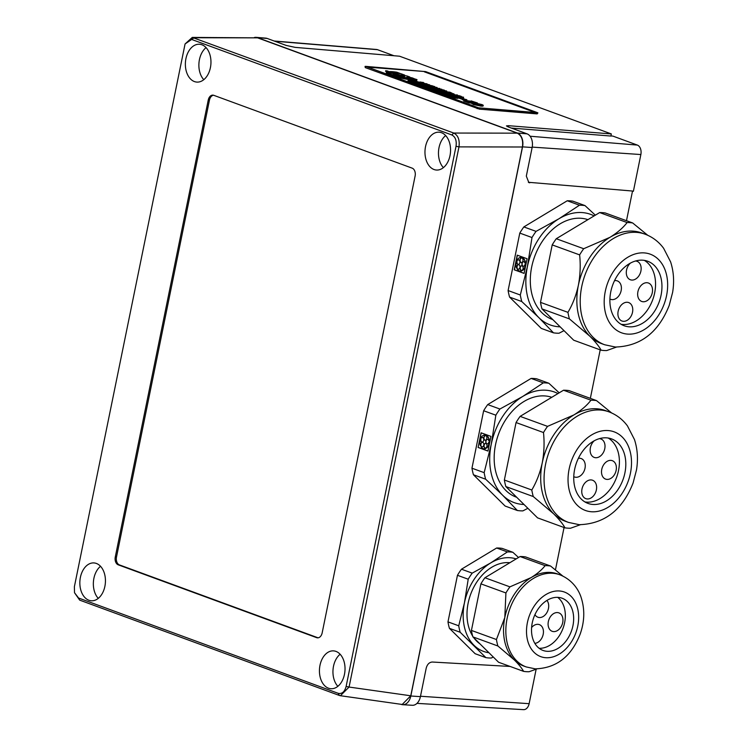 <?xml version="1.0" encoding="UTF-8"?>
<svg xmlns="http://www.w3.org/2000/svg" width="747" height="747" viewBox="0 0 747 747"><rect width="100%" height="100%" fill="white"/><g stroke="black" fill="none" stroke-linecap="round" stroke-linejoin="round"><path stroke-width="1.12" d="M635.445 261.02A9.814 7.068 -70 0 1 635.66 261.03A9.814 7.068 -70 0 1 637.079 261.338A9.814 7.068 -70 0 1 640.674 272.011A9.814 7.068 -70 0 1 631.785 280.069A9.814 7.068 -70 0 1 630.365 279.77A9.814 7.068 -70 0 1 626.285 272.552A9.814 7.068 -70 0 1 630.375 263.14M643.148 301.751A9.814 7.068 -70 0 1 641.729 301.452A9.814 7.068 -70 0 1 638.143 290.779A9.814 7.068 -70 0 1 647.023 282.721A9.814 7.068 -70 0 1 648.443 283.02A9.814 7.068 -70 0 1 652.038 293.702A9.814 7.068 -70 0 1 643.148 301.751M614.538 280.667A9.814 7.068 -70 0 1 615.902 280.592A9.814 7.068 -70 0 1 617.321 280.891A9.814 7.068 -70 0 1 620.916 291.573A9.814 7.068 -70 0 1 612.026 299.622A9.814 7.068 -70 0 1 610.607 299.323A9.814 7.068 -70 0 1 609.916 299.015M623.4 321.313A9.814 7.068 -70 0 1 621.971 321.014A9.814 7.068 -70 0 1 618.385 310.332A9.814 7.068 -70 0 1 627.265 302.274A9.814 7.068 -70 0 1 628.685 302.572A9.814 7.068 -70 0 1 632.279 313.254A9.814 7.068 -70 0 1 623.4 321.313M621.084 324.291A34.334 24.726 110 0 0 622.746 324.478A34.334 24.726 110 0 0 653.139 298.548A34.334 24.726 110 0 0 644.362 260.376M642.7 260.189A34.334 24.726 -70 0 1 647.668 261.235A34.334 24.726 -70 0 1 660.236 298.623A34.334 24.726 -70 0 1 629.142 326.812A34.334 24.726 -70 0 1 624.175 325.767A34.334 24.726 -70 0 1 611.606 288.379A34.334 24.726 -70 0 1 642.7 260.189M604.697 344.769L601.326 343.545A58.864 42.392 -70 0 1 589.859 336.215A58.864 42.392 -70 0 1 578.374 285.289A58.864 42.392 -70 0 1 609.982 237.313A58.864 42.392 -70 0 1 633.082 231.131A58.864 42.392 -70 0 1 641.608 232.924L644.978 234.156A58.864 42.392 -70 0 0 636.453 232.364A58.864 42.392 -70 0 0 583.155 280.695A58.864 42.392 -70 0 0 604.697 344.769L615.416 347.038C640.627 346.225 658.565 332.35 669.209 305.402L672.617 292.376C674.392 281.675 673.719 271.516 670.61 261.898L663.616 248.275C658.733 241.692 652.523 236.976 644.978 234.156M647.752 235.286L632.634 222.942A65.895 47.453 110 0 0 627.097 222.559C623.157 227.742 617.452 232.662 609.982 237.313L583.696 248.723A65.895 47.453 110 0 0 579.635 254.886C580.69 265.064 580.27 275.195 578.374 285.289C576.18 295.27 572.706 304.29 567.944 312.349A65.895 47.453 110 0 0 569.419 318.894L589.859 336.215C595.219 341.594 598.982 346.253 601.13 350.194L573.696 340.202L541.986 308.903L569.419 318.894M567.944 312.349L540.511 302.358A65.895 47.453 110 0 0 541.986 308.903M579.635 254.886L552.201 244.895L540.511 302.358M583.696 248.723L556.263 238.732A65.895 47.453 110 0 0 552.201 244.895M627.097 222.559L599.664 212.568L556.263 238.732M632.634 222.942L605.201 212.951A65.895 47.453 110 0 0 599.664 212.568M601.13 350.194A65.895 47.453 110 0 0 603.875 350.492A65.895 47.453 110 0 0 606.667 350.576L616.452 347.094M552.845 319.632L552.35 319.445A52.972 38.153 -70 0 1 532.956 261.767A52.972 38.153 -70 0 1 580.933 218.273A52.972 38.153 -70 0 1 587.917 219.646M560.147 326.831A58.864 42.392 -70 0 1 558.859 326.775A58.864 42.392 -70 0 1 538.867 317.643A58.864 42.392 -70 0 1 527.382 266.716A58.864 42.392 -70 0 1 558.989 218.74A58.864 42.392 -70 0 1 594.136 215.902M564.013 330.65L559.027 333.227A65.895 47.453 -70 0 1 556.235 333.143A65.895 47.453 -70 0 1 553.49 332.845L538.867 317.643L521.779 301.545A65.895 47.453 -70 0 1 520.304 295L527.382 266.716L531.995 237.537A65.895 47.453 -70 0 1 536.057 231.374L558.989 218.74L579.457 205.21A65.895 47.453 -70 0 1 582.249 205.294A65.895 47.453 -70 0 1 584.994 205.593L595.34 215.173M584.994 205.593L572.79 201.148A65.895 47.453 110 0 0 570.045 200.85A65.895 47.453 110 0 0 567.253 200.766L523.852 226.929A65.895 47.453 110 0 0 519.791 233.092L508.1 290.555A65.895 47.453 110 0 0 509.575 297.101L541.286 328.409L553.49 332.845M548.858 383.248L536.654 378.804A65.895 47.453 110 0 0 533.9 378.505A65.895 47.453 110 0 0 531.108 378.421L487.707 404.585A65.895 47.453 110 0 0 483.645 410.747L471.955 468.21A65.895 47.453 110 0 0 473.43 474.756L505.14 506.055L517.344 510.5L502.722 495.298L485.634 479.201A65.895 47.453 -70 0 1 484.159 472.655L491.237 444.372L495.849 415.192A65.895 47.453 -70 0 1 499.911 409.029L522.844 396.396L543.312 382.866A65.895 47.453 -70 0 1 546.104 382.95A65.895 47.453 -70 0 1 548.858 383.248L559.195 392.829M496.643 548.009L507.4 551.921A54.615 39.33 -70 0 1 510.164 551.986A54.615 39.33 -70 0 1 512.872 552.294L502.115 548.382A54.615 39.33 110 0 0 496.643 548.009L461.469 569.214A54.615 39.33 110 0 0 457.453 575.302L447.976 621.877A54.615 39.33 110 0 0 449.433 628.348L475.139 653.718L485.895 657.631L460.189 632.261A54.615 39.33 -70 0 1 458.733 625.799L464.438 602.857L468.21 579.214A54.615 39.33 -70 0 1 472.216 573.126L490.779 562.883A49.05 35.324 -70 0 1 510.033 557.729A49.05 35.324 -70 0 1 516.186 558.905M254.325 37.527A11.448 7.703 94 0 1 256.174 37.35A11.448 7.703 94 0 1 257.566 37.658L517.428 133.05A11.448 7.703 94 0 1 522.555 146.86L410.831 695.999L420.412 696.652L426.229 668.051C427.303 664.27 429.32 662.262 432.27 662.029L510.098 666.445M632.522 191.036L528.362 182.277L632.522 191.036L626.49 220.701M600.205 349.857L590.345 398.356M564.06 527.513L555.451 569.858M529.772 182.791L528.857 182.595L526.318 176.124L532.135 147.514A11.336 7.629 -86 0 0 527.055 133.844L508.025 126.85L506.438 125.907L508.567 125.692L611.326 133.937L610.897 136.047L511.312 128.064M493.281 657.024L491.358 658.004A54.615 39.33 -70 0 1 488.603 657.948A54.615 39.33 -70 0 1 485.895 657.631M488.94 652.729A49.05 35.324 -70 0 1 474.009 645.296A49.05 35.324 -70 0 1 464.438 602.857A49.05 35.324 -70 0 1 490.779 562.883L507.4 551.921M512.872 552.294L518.521 557.495M449.433 628.348L460.189 632.261M447.976 621.877L458.733 625.799M457.453 575.302L468.21 579.214M461.469 569.214L472.216 573.126M472.636 636.024A43.98 31.673 -70 0 1 473.243 588.272A43.98 31.673 -70 0 1 509.034 562.65A43.98 31.673 -70 0 1 509.856 562.724M479.938 643.849A43.98 31.673 -70 0 1 473.915 637.901M562.734 575.993L550.576 566.03L525.571 556.926A54.615 39.33 110 0 0 522.853 556.608A54.615 39.33 110 0 0 520.099 556.543L484.915 577.748A54.615 39.33 110 0 0 480.9 583.846L471.432 630.421A54.615 39.33 110 0 0 472.888 636.883L498.585 662.253L523.6 671.366A54.615 39.33 110 0 0 529.072 671.74L536.897 668.92M550.576 566.03A54.615 39.33 110 0 0 547.868 565.722A54.615 39.33 110 0 0 545.105 565.656L520.099 556.543M545.105 565.656C541.846 569.849 537.186 573.817 531.145 577.58A49.05 35.324 -70 0 1 550.399 572.435A49.05 35.324 -70 0 1 557.495 573.929L559.82 574.77A49.05 35.324 -70 0 0 552.715 573.276A49.05 35.324 -70 0 0 508.296 613.548A49.05 35.324 -70 0 0 526.252 666.95L523.927 666.109A49.05 35.324 -70 0 1 514.375 659.993C518.726 664.354 521.798 668.145 523.6 671.366M509.93 586.862A54.615 39.33 110 0 0 505.915 592.95L504.804 617.554A49.05 35.324 -70 0 1 531.145 577.58L509.93 586.862L484.915 577.748M497.894 645.996L514.375 659.993A49.05 35.324 -70 0 1 504.804 617.554L496.438 639.525A54.615 39.33 110 0 0 497.894 645.996L472.888 636.883M496.438 639.525L471.432 630.421M505.915 592.95L480.9 583.846M558.074 597.376A27.798 20.02 -70 0 1 562.099 598.226A27.798 20.02 -70 0 1 572.267 628.479A27.798 20.02 -70 0 1 547.093 651.3A27.798 20.02 -70 0 1 543.069 650.46A27.798 20.02 -70 0 1 532.9 620.197A27.798 20.02 -70 0 1 558.074 597.376M531.603 627.536A9.814 7.068 -70 0 1 537.952 624.324A9.814 7.068 -70 0 1 539.371 624.623A9.814 7.068 -70 0 1 543.088 634.81A9.814 7.068 -70 0 1 534.833 643.354M553.583 631.598A9.814 7.068 -70 0 1 552.164 631.299A9.814 7.068 -70 0 1 548.578 620.617A9.814 7.068 -70 0 1 557.458 612.568A9.814 7.068 -70 0 1 558.877 612.867A9.814 7.068 -70 0 1 562.472 623.549A9.814 7.068 -70 0 1 553.583 631.598M546.925 600.439A9.814 7.068 -70 0 1 547.56 611.298A9.814 7.068 -70 0 1 539.334 617.536A9.814 7.068 -70 0 1 537.915 617.227A9.814 7.068 -70 0 1 534.945 614.632M539.147 648.293A27.798 20.02 110 0 0 563.079 628.162A27.798 20.02 110 0 0 557.701 597.357M527.868 508.305L522.881 510.883A65.895 47.453 -70 0 1 520.099 510.799A65.895 47.453 -70 0 1 517.344 510.5M524.002 504.486A58.864 42.392 -70 0 1 522.713 504.421A58.864 42.392 -70 0 1 502.722 495.298A58.864 42.392 -70 0 1 491.237 444.372A58.864 42.392 -70 0 1 522.844 396.396A58.864 42.392 -70 0 1 557.99 393.557M473.43 474.756L485.634 479.201M471.955 468.21L484.159 472.655M481.087 432.802L478.099 447.462L487.95 451.048L490.938 436.388L481.087 432.802M483.645 410.747L495.849 415.192M487.707 404.585L499.911 409.029M531.108 378.421L543.312 382.866M481.245 432.858L478.099 447.462M478.276 447.472L487.959 451.001M516.709 497.278L516.205 497.1A52.972 38.153 -70 0 1 496.82 439.423A52.972 38.153 -70 0 1 544.787 395.929A52.972 38.153 -70 0 1 551.772 397.301M482.142 442.047A2.288 1.559 93.9 0 1 481.936 441.991A2.288 1.559 93.9 0 1 480.9 439.208L480.433 438.919A6.863 4.669 -86.1 0 0 480.526 445.81L480.816 445.473A2.288 1.559 93.9 0 1 482.441 442.299A2.288 1.559 93.9 0 1 482.73 442.364A2.288 1.559 93.9 0 1 483.813 444.913A2.288 1.559 93.9 0 1 482.123 446.865A2.288 1.559 93.9 0 1 481.834 446.809A2.288 1.559 93.9 0 1 481.376 446.519L481.096 446.855A6.863 4.669 -86.1 0 0 483.16 448.583A6.863 4.669 -86.1 0 0 484.047 448.779A6.863 4.669 -86.1 0 0 485.606 448.499L485.485 448.013A2.288 1.559 93.9 0 1 485.279 448.013A2.288 1.559 93.9 0 1 484.99 447.957A2.288 1.559 93.9 0 1 483.907 445.408A2.288 1.559 93.9 0 1 485.597 443.447A2.288 1.559 93.9 0 1 485.895 443.513A2.288 1.559 93.9 0 1 486.979 445.221A2.288 1.559 93.9 0 1 486.372 447.49L486.484 447.985A6.863 4.669 -86.1 0 0 489.182 442.103L488.818 442.14A2.288 1.559 93.9 0 1 487.165 443.905A2.288 1.559 93.9 0 1 486.876 443.839A2.288 1.559 93.9 0 1 485.793 441.29A2.288 1.559 93.9 0 1 487.483 439.339A2.288 1.559 93.9 0 1 487.772 439.404A2.288 1.559 93.9 0 1 488.799 440.777L489.164 440.739A6.863 4.669 -86.1 0 0 486.316 435.464L486.213 435.968A2.288 1.559 93.9 0 1 486.801 438.592A2.288 1.559 93.9 0 1 485.177 440.207A2.288 1.559 93.9 0 1 484.878 440.151A2.288 1.559 93.9 0 1 483.785 437.723A2.288 1.559 93.9 0 1 485.317 435.65L485.419 435.137A6.863 4.669 -86.1 0 0 484.99 435.071A6.863 4.669 -86.1 0 0 480.965 437.751L481.264 438.031A2.288 1.559 93.9 0 1 482.375 437.471A2.288 1.559 93.9 0 1 482.665 437.537A2.288 1.559 93.9 0 1 483.748 440.086A2.288 1.559 93.9 0 1 482.058 442.047A2.288 1.559 93.9 0 1 481.759 441.981A2.288 1.559 93.9 0 1 480.723 439.199L480.433 438.919M481.264 438.031L481.432 438.041A2.288 1.559 93.9 0 1 482.459 437.481M485.261 440.216A2.288 1.559 93.9 0 1 485.055 440.16A2.288 1.559 93.9 0 1 483.963 437.742A2.288 1.559 93.9 0 1 485.485 435.66L485.587 435.146A6.863 4.669 -86.1 0 0 485.158 435.09A6.863 4.669 -86.1 0 0 485.074 435.081M488.799 440.777L489.332 440.749A6.863 4.669 -86.1 0 0 486.484 435.473L486.316 435.464M487.259 443.905A2.288 1.559 93.9 0 1 487.044 443.849A2.288 1.559 93.9 0 1 485.961 441.365A2.288 1.559 93.9 0 1 487.567 439.348M486.484 447.985L486.661 447.995A6.863 4.669 -86.1 0 0 489.35 442.112L489.182 442.103M485.373 448.023A2.288 1.559 93.9 0 1 485.158 447.967A2.288 1.559 93.9 0 1 484.075 445.483A2.288 1.559 93.9 0 1 485.681 443.457M484.14 448.779A6.863 4.669 -86.1 0 0 484.224 448.788A6.863 4.669 -86.1 0 0 485.774 448.508L485.485 448.013M482.217 446.874A2.288 1.559 93.9 0 1 482.002 446.818A2.288 1.559 93.9 0 1 481.554 446.529L481.376 446.519M480.526 445.81L480.984 445.483A2.288 1.559 93.9 0 1 482.525 442.308M611.606 412.942L596.489 400.588L569.055 390.606A65.895 47.453 110 0 0 563.518 390.223L520.117 416.378A65.895 47.453 110 0 0 516.056 422.55L504.365 480.013A65.895 47.453 110 0 0 505.84 486.558L537.551 517.858L564.984 527.849A65.895 47.453 110 0 0 567.729 528.148A65.895 47.453 110 0 0 570.521 528.232L580.307 524.749M596.489 400.588A65.895 47.453 110 0 0 590.952 400.215C587.011 405.397 581.306 410.318 573.836 414.958L547.551 426.369A65.895 47.453 110 0 0 543.489 432.541C544.544 442.719 544.124 452.85 542.229 462.944C540.034 472.926 536.561 481.946 531.799 490.004A65.895 47.453 110 0 0 533.274 496.55L505.84 486.558M533.274 496.55L553.714 513.871C559.083 519.249 562.836 523.908 564.984 527.849M531.799 490.004L504.365 480.013M543.489 432.541L516.056 422.55M547.551 426.369L520.117 416.378M590.952 400.215L563.518 390.223M565.18 521.201A58.864 42.392 -70 0 1 553.714 513.871A58.864 42.392 -70 0 1 542.229 462.944A58.864 42.392 -70 0 1 573.836 414.958A58.864 42.392 -70 0 1 596.937 408.786A58.864 42.392 -70 0 1 605.462 410.579L608.833 411.812A58.864 42.392 -70 0 0 600.308 410.019A58.864 42.392 -70 0 0 547.009 458.341A58.864 42.392 -70 0 0 568.551 522.424L565.18 521.201M593.006 504.468A34.334 24.726 -70 0 1 588.029 503.422A34.334 24.726 -70 0 1 575.461 466.035A34.334 24.726 -70 0 1 606.555 437.845A34.334 24.726 -70 0 1 611.532 438.891A34.334 24.726 -70 0 1 624.09 476.269A34.334 24.726 -70 0 1 593.006 504.468M584.948 501.947A34.334 24.726 110 0 0 586.61 502.133A34.334 24.726 110 0 0 616.994 476.203A34.334 24.726 110 0 0 608.217 438.031M587.254 498.959A9.814 7.068 -70 0 1 585.835 498.66A9.814 7.068 -70 0 1 582.24 487.987A9.814 7.068 -70 0 1 591.12 479.929A9.814 7.068 -70 0 1 592.548 480.228A9.814 7.068 -70 0 1 596.134 490.91A9.814 7.068 -70 0 1 587.254 498.959M578.393 458.313A9.814 7.068 -70 0 1 579.756 458.247A9.814 7.068 -70 0 1 581.175 458.546A9.814 7.068 -70 0 1 584.77 469.219A9.814 7.068 -70 0 1 575.881 477.277A9.814 7.068 -70 0 1 574.462 476.978A9.814 7.068 -70 0 1 573.771 476.661M607.012 479.406A9.814 7.068 -70 0 1 605.593 479.107A9.814 7.068 -70 0 1 601.998 468.425A9.814 7.068 -70 0 1 610.878 460.376A9.814 7.068 -70 0 1 612.297 460.675A9.814 7.068 -70 0 1 615.892 471.357A9.814 7.068 -70 0 1 607.012 479.406M599.309 438.676A9.814 7.068 -70 0 1 599.514 438.685A9.814 7.068 -70 0 1 600.933 438.984A9.814 7.068 -70 0 1 604.528 449.666A9.814 7.068 -70 0 1 595.639 457.724A9.814 7.068 -70 0 1 594.22 457.425A9.814 7.068 -70 0 1 590.139 450.208A9.814 7.068 -70 0 1 594.229 440.786M256.174 37.35L265.82 38.144A11.336 7.629 -86 0 1 267.193 38.452L286.232 45.436L295.224 47.378L399.561 56.212L611.326 133.937M410.831 695.999A11.448 7.703 94 0 1 402.698 704.71A11.448 7.703 94 0 1 401.186 704.393L400.896 704.281M420.412 696.652A11.336 7.629 94 0 1 412.353 705.28L402.698 704.71M479.593 108.203L479.397 109.146L537.158 113.908L537.504 112.676L425.622 71.6L365.6 66.352L477.333 107.708L537.354 112.956M479.397 109.146L365.255 67.594L365.059 66.408M537.905 112.909L537.158 113.908M536.299 112.573L424.417 71.507L366.656 66.744L478.538 107.811L536.299 112.573M424.417 71.507L367.785 67.155M535.104 112.47L424.352 71.824M385.723 70.713L388.104 71.217L385.723 70.713L385.583 71.348L386.862 71.787M404.594 75.606L404.706 75.092L401.111 73.766L387.161 71.254L398.039 73.766L393.342 73.542L393.211 74.177L395.779 74.943M389.42 72.767L393.333 73.598M415.631 79.285L412.736 78.071L406.676 77.249L409.87 77.016L406.826 75.905L395.882 74.457L395.751 75.092L398.506 76.101L401.662 76.511M413.418 80.144A16.667 2.25 11.9 0 0 416.882 80.256L416.34 79.378L402.446 76.997A10.449 1.41 -168.1 0 1 388.263 72.702A10.449 1.41 -168.1 0 1 389.514 72.3L387.581 71.591A16.667 2.25 11.9 0 0 386.479 72.132L386.348 72.767A16.667 2.25 11.9 0 0 409.673 79.724M388.468 73.075A10.449 1.41 -168.1 0 1 389.383 72.935L389.514 72.3M475.988 103.478L473.785 103.291M472.067 103.151L468.855 102.89L463.654 100.976L463.784 100.341L464.755 100.425L471.516 102.162L468.602 100.817L475.4 102.488L471.049 100.882L477.417 102.946L468.995 102.255L468.855 102.89M469.116 101.966L467.501 101.377L467.631 100.742M473 102.283L470.909 101.517L471.049 100.882M412.998 81.274L412.363 81.106M416.966 82.375L416.256 82.487M434.913 88.977L425.659 87.334L432.728 88.669L429.329 88.678L433.774 88.874L432.933 89.481M432.065 88.211L431.15 88.081M437.098 90.163L435.221 89.472M445.1 91.993L441.356 91.302L445.557 91.881L444.726 92.385M450.189 94.72L448.583 94.393L448.723 93.758L453.812 94.664L452.131 94.906L455.175 95.429L452.719 95.224L452.579 95.859L452.682 95.112L451.543 94.636L453.438 94.785M453.494 95.933L452.579 95.859M452.551 95.747L451.412 95.271M462.234 99.286L461.272 98.697M466.165 100.126L462.524 99.491M427.508 85.354L427.013 85.317M439.021 88.977L437.761 88.706M437.751 89.126L436.024 88.734M440.17 89.911L439.666 89.845M446.547 91.722L444.698 91.638M463.579 97.213L458.845 96.428L463.579 97.213L463.448 97.838L461.469 97.68M414.566 81.218L416.312 81.143L414.688 81.152L414.445 81.778L408.6 80.433L410.271 81.134L409.477 81.684L411.616 82.077M408.469 81.068L410.122 81.759M412.353 82.329L412.699 82.87M426.163 86.307L420.178 84.943L422.298 85.494L421.411 85.382L421.28 86.017L423.502 86.409M420.178 84.943L420.047 85.578L422.167 86.129M424.044 86.587L425.575 86.773L423.4 86.503L423.269 87.138L424.604 87.436M438.704 92.955L438.844 92.32L444.848 93.02L443.429 92.404L437.639 91.881L437.499 92.516L440.291 93.17M440.356 92.88L440.226 93.515L441.43 93.954L444.633 94.505L444.157 93.646L447.565 94.019L441.113 92.787L444.764 93.87M444.661 94.365L445.249 94.439M449.965 95.233L445.296 94.215L445.165 94.85L446.575 95.476M449.675 96.391L449.545 97.026L450.88 97.512L457.808 98.38L457.948 97.745L452.196 96.736L454.886 96.624L453.56 96.139L446.622 95.271L452.383 96.279L449.675 96.391L451.011 96.877L457.948 97.745M446.622 95.271L446.491 95.905L449.629 96.596M440.198 91.638L435.529 90.63L435.398 91.265L438.442 92.292M439.395 90.947L430.832 89.014L433.139 89.659L432.308 89.556L432.177 90.191L435.473 90.901M430.832 89.014L430.702 89.649L432.999 90.294M425.659 87.334L425.529 87.969L428.722 88.632M428.75 88.473L428.619 89.108L430.758 89.388M425.062 87.801L425.192 87.166L426.033 87.268L424.698 86.979L424.567 87.614L425.547 87.857M421.224 84.42L418.217 84.094L418.049 84.794L420.066 85.475M414.762 83.253L415.136 84.075L420.496 84.019L415.416 83.178L417.704 83.869M417.592 84.383L418.096 84.448M419.216 83.645L414.398 82.805L414.688 83.599M412.755 82.6L413.119 83.412L413.969 83.524L414.099 82.889L412.755 82.6L414.099 82.889M457.976 96.251L457.211 96.186M455.371 94.776L454.559 94.598L455.371 94.776L455.1 95.401M454.503 95.261L454.559 94.598M453.924 93.823L451.375 93.515L453.924 93.823L453.728 94.449M451.319 93.814L448.153 93.179M445.903 92.283L446.034 91.648M441.85 90.723L440.469 90.368M435.734 88.23L434.903 88.062M433.316 87.054L432.28 86.82M429.544 86.176L427.079 85.97M425.529 83.851L423.232 83.356L426.976 83.776L424.352 83.561L425.529 83.851L425.398 84.486L423.344 84.084M423.204 83.468L423.25 82.796L424.296 83.449M423.381 82.441L419.973 82.161L423.381 82.441L423.605 83.272L421.896 83.225M460.647 98.529L459.293 98.315L459.769 97.717L458.695 97.399L462.225 98.016L459.76 97.81L459.629 98.445M459.629 98.352L458.565 98.034L458.695 97.399M458.583 97.969L457.93 97.82M457.22 97.577L455.997 97.119L457.108 97.399M455.754 96.139L453.765 95.467L456.903 96.046L454.241 95.644L455.754 96.139L454.802 97.054M447.061 92.899L443.634 92.133L447.827 92.712L446.052 92.395L447.061 92.899L446.286 93.459M447.696 93.347L447.406 92.833M428.797 86.867L428.218 86.82M426.649 86.335L427.069 85.709L425.93 85.233L429.572 86.026M426.939 86.344L425.799 85.868M425.65 85.578L425.118 85.475M427.041 85.205L423.997 84.579L425.22 85.018L425.08 85.653L423.736 85.662M423.054 84.71L422.923 83.981L423.997 84.504M422.811 84.476L421.159 84.336M421 84.402L420.468 84.28M418.012 83.169L417.47 82.142L420.608 82.721L417.47 82.142M414.958 81.246L414.445 81.853M411.849 80.611L409.543 80.321L409.683 79.686L413.054 79.957L410.056 79.826L409.926 80.452M481.731 105.187C483.776 105.999 483.458 106.298 480.779 106.083L473.112 104.477L472.711 103.637M481.871 104.552C483.907 105.364 483.589 105.663 480.909 105.448L473.243 103.842L472.851 103.002L474.27 103.945L479.863 105.066C481.918 105.262 482.301 105.075 480.993 104.505L480.863 105.122L475.914 103.842L476.044 103.207L481.871 104.552L483.272 105.318L483.141 105.953M396.778 72.198A14.09 1.905 11.9 0 0 392.53 71.684A14.09 1.905 11.9 0 0 389.887 71.581L400.252 73.477L396.778 72.198M387.637 71.021L385.947 70.76L387.637 71.021M399.822 73.365L396.713 72.226A13.866 1.877 11.9 0 0 392.679 71.731A13.866 1.877 11.9 0 0 390.354 71.628L399.822 73.365M396.601 72.776L396.713 72.226M399.673 74.961L404.706 75.092M393.342 73.542L399.701 74.821M395.014 74.84L395.144 74.205M390.177 73.047L390.317 72.412M412.167 77.847L408.553 77.361L412.139 77.987M409.057 77.389L411.802 77.763L409.057 77.389M395.882 74.457L404.715 76.259L401.438 76.53L404.416 77.623L415.659 79.145M398.506 76.101L398.637 75.466M404.435 77.772L402.381 77.016A10.673 1.447 -168.1 0 1 388.038 72.655A10.673 1.447 -168.1 0 1 389.243 72.254L387.665 71.675A16.443 2.222 11.9 0 0 386.703 72.179A16.443 2.222 11.9 0 0 398.422 76.848A16.443 2.222 11.9 0 0 416.742 79.574L404.351 78.146M386.479 72.132A16.667 2.25 11.9 0 0 398.431 76.885A16.667 2.25 11.9 0 0 417.013 79.63M402.68 77.809L402.25 77.651A10.673 1.447 -168.1 0 1 401.064 77.464M387.898 73.355A10.673 1.447 -168.1 0 1 387.898 73.29L388.038 72.655M388.113 72.524L387.525 72.31A16.443 2.222 11.9 0 0 386.815 72.534M387.525 72.31L387.665 71.675M402.25 77.651L402.381 77.016M468.995 102.255L463.784 100.341M481.843 105L476.044 103.207M476.81 103.572L476.679 104.206M473.112 104.477L472.851 103.002M480.909 105.448L480.779 106.083M386.741 70.993L387.59 71.096L386.741 71.068M413.166 80.2L414.837 80.601L413.138 80.312M412.195 80.956L412.615 80.153M416.312 81.143L415.995 81.647M413.072 80.909L412.96 81.47M413.698 81.068L413.605 81.544M414.296 81.124L414.183 81.684M417.676 82.151L415.687 81.647L416.518 81.442L418.143 81.815L417.75 82.161M415.565 82.226L415.556 81.395M417.097 81.74L417.031 82.618M416.387 81.853L416.266 82.431M420.608 82.721L420.542 83.3M420.44 83.636L418.087 82.768L421.383 83.02L423.81 83.907L420.374 83.944M418.087 82.768L417.993 83.253M424.016 84.383L422.923 83.981M425.22 85.018L423.119 84.364L425.547 84.551L427.405 85.233M423.119 84.364L423.007 84.915M424.828 84.99L424.698 85.616M425.911 85.989L425.93 85.233M428.012 86.157L430.477 86.363L428.012 86.157L427.9 86.708M427.639 86.017L427.517 86.605M427.536 86.12L427.443 86.587M431.084 86.671L429.058 86.4L431.084 86.671M429.217 87.25L429.058 86.4M432.756 88.155L434.194 87.866L429.908 87.11L436.127 88.426L432.672 88.557M436.173 87.866L439.525 88.641L436.565 88.006L437.882 88.491L436.155 88.099L436.015 88.93M432.13 87.922L432.018 88.445M437.322 88.996L439.684 89.733L437.275 89.192M435.193 89.733L435.352 88.837M440.581 90.331L436.808 89.631L439.843 89.901L441.01 90.21L440.497 90.592M436.808 89.631L436.715 90.107M441.869 90.658L444.232 91.405L441.822 90.863M439.806 91.125L439.899 90.508M442.756 91.816L442.654 92.311M447.827 92.712L447.658 93.608M445.035 92.647L444.904 93.282M450.357 93.777L451.403 93.842L450.31 93.991M453.466 94.645L448.723 93.758M449.115 93.898L448.984 94.533M450.273 94.327L450.152 94.869M450.674 94.477L450.562 95M451.524 95.383L451.543 94.636M453.933 96.27L453.765 95.467M458.397 97.306L456.128 96.484L457.976 96.456L456.604 96.55L460.862 97.512L458.397 97.306L458.266 97.941M455.997 97.119L456.296 96.316M457.239 97.493L457.239 96.765M458.014 97.166L457.902 97.726M458.938 97.521L458.807 98.156M461.963 98.109L463.635 98.52L461.935 98.231M460.974 98.949L461.413 98.062M464.513 99.342L462.654 98.856L465.941 99.472L464.111 99.09L464.905 99.379L464.466 99.584M462.738 99.855L462.654 98.856M466.296 99.491L465.96 100.537M420.729 81.955L419.898 82.506M422.625 82.646L422.494 83.281M421.056 82.366L420.365 82.198M422.251 82.506L422.97 82.553M424.343 83.197L423.25 82.796M425.136 83.813L424.996 84.448M426.64 84.122L429.628 84.831L425.818 84.644M426.967 84.542L426.276 84.364M428.162 84.682L428.881 84.719M431.196 85.569L428.199 85.177L431.131 85.84M428.134 85.494L428.825 84.953M432.457 85.905L434.819 86.652L432.42 86.11M430.403 86.335L430.487 85.756M432.364 86.437L432.252 86.997M432.84 86.288L432.709 86.923M434.483 86.615L434.371 87.138M434.819 86.652L434.717 87.166M437.023 87.455L433.316 87.044L436.976 87.679M436.584 87.66L434.549 87.259L436.584 87.66M439.553 88.379L439.469 88.902M437.882 88.491L437.77 89.033M438.115 88.314L438.013 88.781L441.673 89.575M441.757 89.201L437.938 89.098M439.908 89.238L439.778 89.873M440.31 89.276L440.114 90.172M440.609 89.491L444.054 90.032L440.609 89.491L440.534 90.06M444.054 90.032L443.457 90.368M441.738 90.042L441.608 90.676M443.69 90.378L446.678 91.087L442.868 90.91M445.585 91.078L445.455 91.713M444.007 90.798L443.326 90.62M445.203 90.938L445.922 90.985M446.342 90.873L446.575 91.592M449.414 92.245L446.379 91.853L449.843 92.152L449.311 92.572M449.843 92.152L452.262 93.291L448.359 92.572L449.787 92.497M446.286 92.339L447.014 91.629M451.365 93.086L449.33 92.684L451.365 93.086M448.359 92.572L448.219 93.198M451.72 93.646L451.608 94.187M452.626 93.72L452.495 94.327M453.42 94.01L453.326 94.486M453.812 94.038L453.69 94.608M456.968 94.906L456.865 95.401M457.397 94.944L457.295 95.439M456.594 94.766L456.464 95.373M454.942 94.738L454.82 95.299M456.193 95.457L459.564 95.737L456.118 95.812M459.302 95.831L460.974 96.242L459.274 95.952M458.331 96.587L458.742 95.784M460.974 96.242L460.666 96.849M461.151 97.278L461.039 97.81M461.543 97.306L461.431 97.838M414.417 81.974L409.608 81.049M408.6 80.433L408.394 81.302M409.972 81.862L410.103 81.236M416.312 82.88L414.529 81.993L412.279 82.049L416.275 83.038M414.118 83.206L414.258 82.572M412.148 82.684L412.484 81.694M416.975 83.132L416.518 82.515M414.324 82.478L412.503 81.899L415.939 82.459L414.324 82.478M413.119 83.412L413.259 82.777M414.398 82.805L419.244 83.543M415.136 84.075L415.276 83.44M416.957 84.43L417.087 83.795M416.415 84.234L416.546 83.599M421.308 85.177L419.17 84.29L423.81 85.27L421.149 84.42M419.833 85.429L419.963 84.794L421.336 85.037M418.675 85.074L418.806 84.439L419.963 84.794M418.217 84.094L418.806 84.439M423.25 85.597L423.81 85.27M422.083 84.999L420.159 84.411L422.083 84.999M421.411 85.382L426.21 86.101M421.756 86.194L421.887 85.56M421.112 85.914L421.243 85.279M420.225 85.644L420.356 85.009M429.87 87.632L423.586 86.082M423.782 87.324L423.913 86.689L429.908 87.455M423.4 86.503L423.913 86.689M426.35 86.447L424.361 86.25L426.266 86.839M424.698 86.979L425.192 87.166M431.178 87.922L426.332 87.194L431.103 88.286M426.135 88.193L426.266 87.558M429.198 89.313L429.329 88.678M432.308 89.556L438.573 90.639M433.372 90.63L433.503 89.995M431.038 89.799L431.168 89.164M439.581 91.507L440.179 91.638M439.021 91.302L439.628 91.274M437.854 90.873L439.049 91.162M441.86 92.413L441.188 91.554L437.882 90.742M441.01 92.301L441.953 91.965L438.545 91.806M436.117 91.657L436.248 91.022L438.573 91.666M435.529 90.63L436.248 91.022M437.639 91.881L438.844 92.32M444.754 93.431L444.82 92.945M440.235 93.151L440.366 92.516M441.43 93.954L441.561 93.319M447.481 94.411L447.537 93.945M443.559 94.374L443.69 93.739M442.952 94.15L443.083 93.515M449.349 95.093L449.946 95.224M448.788 94.888L449.395 94.86M447.621 94.458L448.826 94.748M450.796 95.793L451.73 95.551L450.955 95.14L447.649 94.327M448.293 95.476L451.73 95.551M445.884 95.242L446.015 94.608L448.34 95.252M445.296 94.215L446.015 94.608M450.88 97.512L451.011 96.877M447.742 96.363L447.873 95.728M536.15 669.209L529.137 703.683A7.843 5.276 94 0 1 523.563 709.65L416.985 703.375M274.196 41.02L376.535 49.479A7.843 5.276 94 0 1 377.487 49.685L393.958 55.736M532.209 147.103L640.861 154.545A7.843 5.276 -86 0 0 637.35 145.077L612.895 136.094L610.915 135.935M640.861 154.545L633.391 191.288L632.476 191.241M567.253 200.766L579.457 205.21M523.852 226.929L536.057 231.374M519.791 233.092L531.995 237.537M517.232 255.147L514.244 269.807L524.095 273.393L527.074 258.733L517.232 255.147M508.1 290.555L520.304 295M517.391 255.213L514.422 269.816L524.105 273.346M518.287 264.391A2.288 1.559 93.9 0 1 518.082 264.335A2.288 1.559 93.9 0 1 517.045 261.553L516.579 261.263A6.863 4.669 -86.1 0 0 516.672 268.154L516.961 267.818A2.288 1.559 93.9 0 1 518.586 264.643A2.288 1.559 93.9 0 1 518.876 264.709A2.288 1.559 93.9 0 1 519.959 267.258A2.288 1.559 93.9 0 1 518.269 269.209A2.288 1.559 93.9 0 1 517.97 269.153A2.288 1.559 93.9 0 1 517.522 268.864L517.232 269.2A6.863 4.669 -86.1 0 0 519.305 270.937A6.863 4.669 -86.1 0 0 520.192 271.124A6.863 4.669 -86.1 0 0 521.751 270.844L521.63 270.358A2.288 1.559 93.9 0 1 521.425 270.367A2.288 1.559 93.9 0 1 521.135 270.302A2.288 1.559 93.9 0 1 520.052 267.753A2.288 1.559 93.9 0 1 521.742 265.792A2.288 1.559 93.9 0 1 522.032 265.857A2.288 1.559 93.9 0 1 523.124 267.566A2.288 1.559 93.9 0 1 522.517 269.835L522.629 270.33A6.863 4.669 -86.1 0 0 525.328 264.447L524.964 264.485A2.288 1.559 93.9 0 1 523.311 266.249A2.288 1.559 93.9 0 1 523.021 266.184A2.288 1.559 93.9 0 1 521.938 263.644A2.288 1.559 93.9 0 1 523.628 261.683A2.288 1.559 93.9 0 1 523.918 261.749A2.288 1.559 93.9 0 1 524.945 263.121L525.309 263.084A6.863 4.669 -86.1 0 0 522.461 257.808L522.358 258.322A2.288 1.559 93.9 0 1 522.937 260.936A2.288 1.559 93.9 0 1 521.322 262.561A2.288 1.559 93.9 0 1 521.023 262.496A2.288 1.559 93.9 0 1 519.931 260.077A2.288 1.559 93.9 0 1 521.462 257.995L521.565 257.482A6.863 4.669 -86.1 0 0 521.135 257.416A6.863 4.669 -86.1 0 0 517.111 260.096L517.41 260.376A2.288 1.559 93.9 0 1 518.511 259.825A2.288 1.559 93.9 0 1 518.81 259.881A2.288 1.559 93.9 0 1 519.884 262.43A2.288 1.559 93.9 0 1 518.203 264.391A2.288 1.559 93.9 0 1 517.904 264.326A2.288 1.559 93.9 0 1 516.868 261.543L516.579 261.263M517.41 260.376L517.578 260.386A2.288 1.559 93.9 0 1 518.605 259.835M521.406 262.561A2.288 1.559 93.9 0 1 521.201 262.505A2.288 1.559 93.9 0 1 520.108 260.087A2.288 1.559 93.9 0 1 521.63 258.004L521.733 257.491A6.863 4.669 -86.1 0 0 521.303 257.435A6.863 4.669 -86.1 0 0 521.219 257.426M524.945 263.121L525.477 263.093A6.863 4.669 -86.1 0 0 522.629 257.818L522.461 257.808M523.395 266.249A2.288 1.559 93.9 0 1 523.189 266.203A2.288 1.559 93.9 0 1 522.106 263.719A2.288 1.559 93.9 0 1 523.712 261.693M522.629 270.33L522.807 270.339A6.863 4.669 -86.1 0 0 525.496 264.466L525.328 264.447M521.518 270.367A2.288 1.559 93.9 0 1 521.303 270.311A2.288 1.559 93.9 0 1 520.22 267.828A2.288 1.559 93.9 0 1 521.826 265.811M520.276 271.124A6.863 4.669 -86.1 0 0 520.37 271.133A6.863 4.669 -86.1 0 0 521.92 270.862L521.63 270.358M518.353 269.219A2.288 1.559 93.9 0 1 518.147 269.163A2.288 1.559 93.9 0 1 517.699 268.873L517.522 268.864M516.672 268.154L517.129 267.828A2.288 1.559 93.9 0 1 518.67 264.653M509.575 297.101L521.779 301.545M257.64 37.854L192.287 37.415L453.765 133.05C458.126 135.356 459.863 139.969 458.975 146.879L456.025 146.272L346.122 686.446L349.073 687.053L458.975 146.879L522.414 147C523.311 140.119 521.602 135.506 517.288 133.162L257.64 37.854L194.117 37.742L185.069 43.961L74.383 586.694L74.513 592.707L78.575 598.02L338.223 693.328C342.005 694.14 344.647 691.843 346.122 686.446M522.414 147L410.766 695.784L349.073 687.053L340.408 695.718L339.343 695.448L79.696 600.14L78.575 598.02M340.408 695.718L402.203 704.468L410.766 695.784M194.425 81.572A18.964 12.764 94 0 1 185.62 60.46A18.964 12.764 94 0 1 199.505 44.25A18.964 12.764 94 0 1 201.914 44.773A18.964 12.764 94 0 1 210.71 65.876A18.964 12.764 94 0 1 196.825 82.086A18.964 12.764 94 0 1 194.425 81.572M328.493 688.202A18.964 12.764 94 0 1 319.688 667.09A18.964 12.764 94 0 1 333.573 650.88A18.964 12.764 94 0 1 335.982 651.403A18.964 12.764 94 0 1 344.778 672.515A18.964 12.764 94 0 1 330.893 688.725A18.964 12.764 94 0 1 328.493 688.202M88.893 600.252A18.964 12.764 94 0 1 80.097 579.14A18.964 12.764 94 0 1 93.982 562.93A18.964 12.764 94 0 1 96.382 563.453A18.964 12.764 94 0 1 105.187 584.565A18.964 12.764 94 0 1 91.302 600.775A18.964 12.764 94 0 1 88.893 600.252M434.016 169.513A18.964 12.764 94 0 1 425.22 148.41A18.964 12.764 94 0 1 439.105 132.2A18.964 12.764 94 0 1 441.505 132.714A18.964 12.764 94 0 1 450.31 153.826A18.964 12.764 94 0 1 436.425 170.036A18.964 12.764 94 0 1 434.016 169.513M322.172 632.868A6.536 4.398 94 0 1 317.484 637.835A6.536 4.398 94 0 1 316.653 637.658L118.222 564.825A6.536 4.398 94 0 1 115.29 556.926L208.236 100.107A6.536 4.398 94 0 1 212.923 95.13A6.536 4.398 94 0 1 213.745 95.308L412.176 168.15A6.536 4.398 94 0 1 415.108 176.04L322.172 632.868M456.025 146.272C456.79 140.613 455.39 136.841 451.823 134.955L192.175 39.638M445.651 135.562A18.964 12.764 -86 0 0 443.382 167.636M100.528 566.291A18.964 12.764 -86 0 0 98.259 598.366M340.128 654.241A18.964 12.764 -86 0 0 337.859 686.316M206.06 47.612A18.964 12.764 -86 0 0 203.791 79.686M517.288 133.162L453.765 133.05L451.823 134.955M338.223 693.328L339.343 695.448M185.069 43.961L192.287 37.415M213.521 95.233A6.536 4.398 -86 0 0 209.44 100.191L116.504 557.01A6.536 4.398 -86 0 0 119.427 564.909L317.858 637.742A6.536 4.398 -86 0 0 318.091 637.817M79.696 600.14L74.513 592.707M627.657 334.105A41.86 30.141 -70 0 1 605.275 291.405A41.86 30.141 -70 0 1 644.185 252.897A41.86 30.141 -70 0 1 666.567 295.597A41.86 30.141 -70 0 1 627.657 334.105M532.135 147.514L522.555 146.86M559.372 590.97A34.399 24.772 -70 0 1 577.767 626.061A34.399 24.772 -70 0 1 545.796 657.715A34.399 24.772 -70 0 1 527.401 622.615A34.399 24.772 -70 0 1 559.372 590.97M591.521 511.76A41.86 30.141 -70 0 1 569.13 469.06A41.86 30.141 -70 0 1 608.039 430.552A41.86 30.141 -70 0 1 630.421 473.253A41.86 30.141 -70 0 1 591.521 511.76M517.428 133.05L527.055 133.844M267.193 38.452L257.566 37.658M477.137 108.66L477.333 107.708M365.451 66.642L365.255 67.594M529.137 703.683L420.496 696.241M274.737 41.216L377.487 49.685M508.315 126.962L508.567 125.692M637.35 145.077L530.118 136.234M317.858 637.742L316.653 637.658M118.222 564.825L119.427 564.909M116.504 557.01L115.29 556.926M208.236 100.107L209.44 100.191M526.252 666.95L535.244 668.854C556.31 668.182 571.278 656.622 580.139 634.184C584.546 621.728 584.929 609.664 581.297 597.992C579.242 591.11 573.313 580.158 559.82 574.77M568.551 522.424L579.27 524.693C604.482 523.88 622.419 510.005 633.064 483.057L636.481 470.022C638.246 459.33 637.574 449.171 634.464 439.544L627.471 425.93C622.587 419.338 616.378 414.632 608.833 411.812M472.067 103.17L471.927 103.805M386.292 70.844L386.162 71.479M411.933 80.19L411.802 80.825M415.257 80.844L415.127 81.479M416.555 81.274L416.424 81.909M418.563 82.039L418.432 82.674M416.238 81.47L416.107 82.105M415.276 81.423L415.145 82.058M417.452 81.955L417.321 82.59M417.293 82.17L417.162 82.805M420.935 82.898L420.804 83.533M425.715 85.27L425.585 85.905M428.89 86.428L428.75 87.063M432.532 87.156L432.392 87.791M434.931 88.884L434.801 89.509M441.384 90.424L441.253 91.059M438.293 89.799L438.162 90.424M439.479 90.546L439.348 91.181M445.931 92.096L445.8 92.731M442.84 91.461L442.7 92.096M448.2 92.927L448.069 93.562M445.109 92.301L444.979 92.936M451.328 94.673L451.197 95.299M453.588 95.495L453.457 96.13M457.229 96.223L457.099 96.858M455.838 96.335L455.707 96.97M457.108 96.802L456.968 97.437M460.731 98.1L460.6 98.735M464.055 98.753L463.924 99.388M462.318 98.921L462.178 99.556M466.931 99.855L466.8 100.481M419.627 81.965L419.497 82.6M429.646 84.813L429.516 85.447M425.538 84.14L425.407 84.766M431.99 85.662L431.859 86.297M427.844 84.971L427.714 85.606M430.767 85.569L430.636 86.204M430.067 85.793L429.936 86.428M439.918 88.585L439.787 89.22M437.107 87.959L436.976 88.594M435.8 87.894L435.669 88.529M444.446 90.256L444.306 90.891M441.43 89.631L441.3 90.266M446.697 91.069L446.557 91.704M442.588 90.396L442.457 91.031M450.18 92.339L450.039 92.973M448.956 92.245L448.826 92.88M458.07 95.821L457.939 96.456M461.394 96.475L461.263 97.11M407.974 81.087L408.105 80.452M411.56 82.366L411.69 81.731M416.919 83.449L417.05 82.814M418.031 84.766L418.161 84.131M421.98 85.242L422.111 84.607M423.68 85.914L423.82 85.279M423.437 86.736L423.568 86.101M428.647 87.763L428.787 87.128M441.822 92.619L441.953 91.993M444.726 93.636L444.867 93.001M447.453 94.636L447.584 94.001"/></g></svg>
